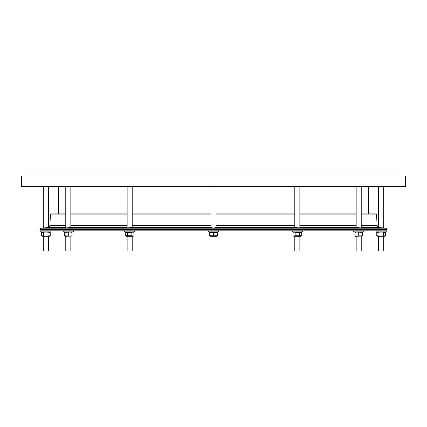 <?xml version="1.0" encoding="UTF-8"?>
<svg xmlns="http://www.w3.org/2000/svg" width="427" height="427" viewBox="0 0 427 427"><rect width="100%" height="100%" fill="white"/><g stroke="black" fill="none" stroke-linecap="round" stroke-linejoin="round"><path stroke-width="0.64" d="M41.456 232.395L45.844 232.053L50.231 232.395L50.231 235.741L45.844 236.078L41.456 235.741L41.456 232.395L42.358 231.872M50.231 235.741L49.329 236.264L42.358 236.264L41.456 235.741M43.106 235.987L43.65 235.741L43.65 232.395M48.379 236.264L48.379 251.087L43.308 251.087L43.308 236.264M40.779 230.815L40.779 231.872L50.909 231.872L50.909 230.815M368.277 213.922L368.277 186.471M58.723 213.922L58.723 186.471M405.65 186.471L21.35 186.471L21.35 175.913L405.65 175.913L405.65 186.471M212.107 227.58C210.308 227.772 210.778 227.911 213.5 227.986C216.222 227.911 216.692 227.772 214.893 227.58M47.333 227.634L46.687 227.692M46.324 227.724L45.652 227.783M45.155 227.826L43.308 227.986L43.308 186.471M378.621 186.471L378.621 227.495L385.912 228.178L41.088 228.178L48.379 227.495L48.379 186.471M383.366 227.959L383.692 227.986L383.692 186.471M295.062 227.58L299.861 227.874L299.861 186.471M65.774 186.471L65.774 227.954L70.498 227.495M356.502 227.495L361.226 227.954L361.226 186.471M127.139 186.471L127.139 227.874L131.938 227.58M125.282 235.741L126.189 236.264L133.155 236.264L134.062 235.741L132.962 236.078L131.868 235.741L125.282 235.741L125.282 232.395L126.371 232.053M126.381 236.078L126.098 236.056L126.381 236.078M134.74 230.815L134.74 231.872L124.604 231.872L124.604 230.815L124.604 231.872M126.189 231.872L125.282 232.395L131.868 232.395L132.962 232.053L134.062 232.395L134.062 235.741M132.205 236.264L132.205 251.087L127.139 251.087L127.139 236.264M64.504 232.395L70.204 232.053L72.104 232.395L72.104 235.741L70.204 236.078L64.504 235.741L64.504 232.395L65.427 232.149M65.459 232.144L66.388 232.053M66.404 236.078L65.929 236.056L66.404 236.078M363.761 230.815L363.761 231.872L353.625 231.872L353.625 230.815M356.796 232.053L362.496 232.395L362.496 235.741L356.796 236.078L354.896 235.741L354.896 232.395L356.796 232.053L354.928 232.384M361.071 232.074L360.596 232.053L361.071 232.074M362.496 236.078L355.211 236.264M361.226 236.264L361.226 251.087L356.161 251.087L356.161 236.264M73.375 230.815L73.375 231.872L63.239 231.872L63.239 230.815L63.239 231.872M72.104 236.078L64.824 236.264M70.839 236.264L70.839 251.087L65.774 251.087L65.774 236.264L65.774 251.087M302.396 230.815L302.396 231.872L292.26 231.872L292.26 230.815M294.038 232.053L295.132 232.395L301.718 232.395L301.718 235.741L295.132 235.741L294.038 236.078L292.938 235.741L292.938 232.395L294.038 232.053L292.959 232.379M301.718 235.741L300.811 236.264L293.845 236.264L292.938 235.741M299.861 236.264L299.861 251.087L294.795 251.087L294.795 236.264M386.221 230.815L386.221 231.872L376.091 231.872L376.091 230.815M381.156 232.053L385.544 232.395L385.544 235.741L381.156 236.078L376.769 235.741L376.769 232.395L381.156 232.053M383.894 232.144L383.35 232.395L383.35 235.741M385.544 235.741L384.642 236.264L377.671 236.264L376.769 235.741M383.692 236.264L383.692 251.087L378.621 251.087L378.621 236.264M218.565 230.815L218.565 231.872L208.435 231.872L208.435 230.815M210.015 231.872L209.7 232.395L217.3 232.395L216.985 231.872M217.3 236.078L217.3 235.741L216.985 236.264L210.015 236.264L209.7 235.741L209.7 236.078M217.3 232.395L217.3 235.741L215.331 236.078L217.3 235.741L209.7 235.741L209.7 232.053M216.035 236.264L216.035 251.087L210.965 251.087L210.965 236.264M211.53 236.078L213.5 235.741L213.5 232.395L215.47 232.053M39.93 229.443L39.93 230.815L387.07 230.815L387.07 229.443L39.93 229.443A1.265 1.265 0 0 1 41.088 228.178M385.912 228.178A1.265 1.265 0 0 1 387.07 229.443M65.774 213.922L51.491 213.922A1.057 1.057 0 0 0 50.439 214.925L49.879 225.584A2.114 2.114 0 0 1 48.379 227.495M361.226 213.922L375.509 213.922A1.057 1.057 0 0 1 376.561 214.925L377.121 225.584L361.226 225.584M356.161 213.922L299.861 213.922M294.795 213.922L216.035 213.922M210.965 213.922L132.205 213.922M127.139 213.922L70.839 213.922M378.621 227.495A2.114 2.114 0 0 1 377.121 225.584M383.211 227.943L382.87 227.917M381.423 227.788L379.747 227.639M379.486 227.618L361.226 227.58M378.962 235.741L378.962 232.395M357.276 232.074L357.767 232.149M293.525 236.003L294.032 236.078M294.315 236.056L295.132 235.741L295.132 232.395L297.411 232.053M299.524 235.741L299.524 232.395M71.095 232.133L70.209 232.053M68.304 235.741L68.304 232.395M355.904 236.003L356.791 236.078M358.696 235.741L358.696 232.395M72.072 235.752L70.209 236.078M129.589 236.078L131.868 235.741L131.868 232.395L132.685 232.074M127.476 235.741L127.476 232.395M133.475 232.133L132.968 232.053M134.041 235.752L132.962 236.078M133.518 232.144L133.155 231.872M48.037 235.741L48.037 232.395M376.561 214.925L361.226 214.925M356.161 214.925L299.861 214.925M294.795 214.925L216.035 214.925M210.965 214.925L132.205 214.925M127.139 214.925L70.839 214.925M65.774 214.925L50.439 214.925M356.161 225.584L299.861 225.584M294.795 225.584L216.035 225.584M210.965 225.584L132.205 225.584M127.139 225.584L70.839 225.584M65.774 225.584L49.879 225.584M356.166 227.58L299.861 227.58M294.795 227.58L216.035 227.58M210.965 227.58L132.205 227.58M127.139 227.58L70.834 227.58M65.774 227.58L47.957 227.58M210.965 227.767L210.965 186.471M294.795 227.655L294.795 186.471M356.161 227.57L356.161 186.471M64.824 231.872L64.504 232.053L64.824 231.872M362.176 231.872L362.496 232.053M300.811 231.872L301.718 232.395M384.642 231.872L385.544 232.395M377.671 231.872L376.769 232.395M293.845 231.872L292.938 232.395M71.789 231.872L72.104 232.053M355.211 231.872L354.896 232.053M132.205 227.655L132.205 186.471M70.839 227.57L70.839 186.471M216.035 227.767L216.035 186.471M49.329 231.872L50.231 232.395"/></g></svg>
